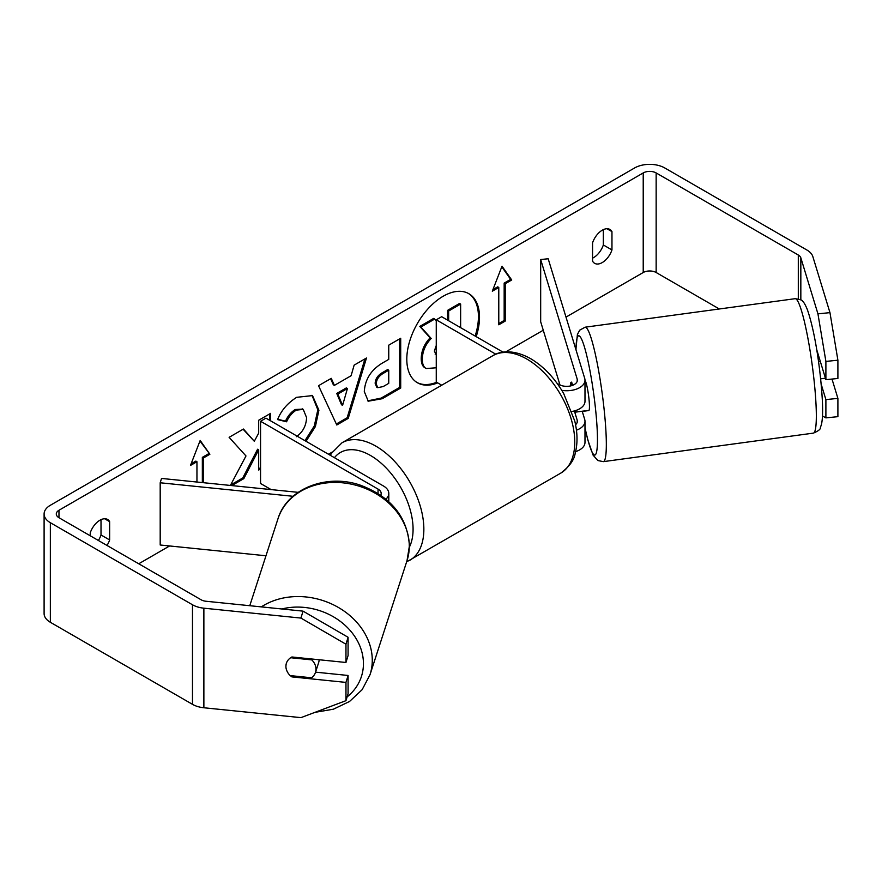 <?xml version="1.0" encoding="UTF-8"?>
<svg xmlns="http://www.w3.org/2000/svg" width="882" height="882" viewBox="0 0 882 882"><rect width="100%" height="100%" fill="white"/><g stroke="black" fill="none" stroke-linecap="round" stroke-linejoin="round"><path stroke-width="1.32" d="M298.149 492.343L161.527 478.43L160.193 482.774L293.033 496.29M160.193 482.774L160.193 544.999L265.978 555.77M385.897 499.157A18.29 10.562 0 0 0 388.797 493.457A18.29 10.562 0 0 0 383.438 485.982L265.945 418.145L260.554 421.265L260.554 483.501L271.105 489.587M380.715 495.243A10.672 6.163 0 0 0 381.178 493.457A10.672 6.163 0 0 0 378.047 489.102L260.554 421.265M319.141 659.758A15.248 12.613 18 0 1 318.634 662.658L315.458 672.448A15.248 12.613 18 0 1 311.611 677.784L290.167 675.601A15.248 12.613 18 0 1 286.826 670.706A15.248 12.26 17 0 1 286.341 663.407A15.248 12.26 17 0 1 291.92 656.98L345.965 662.481L345.965 644.213L300.927 618.073L303.044 611.138L348.081 637.278L348.081 655.547L345.965 662.481M290.663 657.729L311.765 659.879A15.248 12.613 18 0 1 315.977 669.273A15.248 12.613 18 0 1 315.458 672.448M285.955 666.208A15.248 12.613 18 0 1 286.418 663.176M311.765 659.879L312.041 659.03M475.133 336.042A51.421 29.69 120 0 0 468.32 293.408M476.203 336.659A51.421 29.69 120 0 0 468.871 293.706A51.421 29.69 120 0 0 443.161 296.253A51.421 29.69 120 0 0 409.568 341.566A51.421 29.69 120 0 0 417.451 382.766A51.421 29.69 120 0 0 437.704 382.887M719.304 308.976L656.153 272.516A9.151 5.281 0 0 0 643.221 272.516L566.001 317.101M543.257 330.232L505.761 351.885M332.26 452.058L328.468 454.241M269.175 488.474L267.819 489.256M169.609 545.958L138.739 563.774M817.945 313.86L829.962 312.636L837.9 360.198L825.894 361.422L817.945 313.86L800.834 257.82A9.151 5.281 0 0 0 798.298 255.008L656.153 172.938A9.151 5.281 0 0 0 643.221 172.938L58.973 510.259A9.151 5.281 0 0 0 56.294 513.986A9.151 5.281 0 0 0 58.973 517.723L201.107 599.782A9.151 5.281 0 0 0 205.991 601.248L303.044 611.138M270.631 420.857L270.631 413.349L258.68 420.251L258.68 433.128L254.303 441.276L243.465 429.038L229.111 437.329L245.99 455.961L230.378 485.442M231.757 485.585L243.829 478.617L258.68 449.842L258.68 470.04L260.554 468.959M334.388 385.379L351.102 375.732L354.134 365.137L366.471 358.015L348.225 418.388L336.781 424.992L318.534 385.699L331.268 378.345L334.388 385.379L333.319 384.75L330.629 378.709M592.561 242.826A15.248 8.798 -60 0 1 609.881 229.441A15.248 8.798 -60 0 1 611.965 231.624L611.965 249.937A15.248 8.798 -60 0 1 602.263 262.56A15.248 8.798 -60 0 1 594.633 263.321A15.248 8.798 -60 0 1 592.561 261.138L592.561 242.826M106.998 545.451A15.248 8.798 120 0 0 109.644 539.949L109.644 521.637A15.248 8.798 120 0 0 107.56 519.454A15.248 8.798 120 0 0 90.24 532.838L90.24 535.771M191.107 463.844L195.87 461.088L196.951 461.716L190.479 465.442L200.181 440.449L209.883 454.241L203.422 457.978L203.422 482.697M196.951 461.716L196.951 482.046M505.243 283.717L511.714 279.991L502.012 266.188L492.31 291.192L498.782 287.455L498.782 324.797L505.243 321.059L505.243 283.717L504.162 283.1L504.162 320.442L505.243 321.059M364.299 391.564L364.299 391.432C365.115 379.106 371.3 369.569 382.832 362.8L388.753 359.382L388.753 345.16L400.704 338.258L400.704 388.047L382.215 398.719L368.257 401.2L364.299 391.564M296.297 436.733C302.747 432.246 306.175 425.885 306.583 417.627L303.254 409.402L296.297 410.119C292.107 412.754 288.855 416.635 286.573 421.794L277.576 419.589C281.204 410.505 287.565 403.085 296.672 397.319L312.515 395.599L318.909 410.229L315.392 426.568L306.032 441.298M603.343 229.64L603.343 244.964A15.248 8.798 -60 0 1 593.641 257.588A15.248 8.798 -60 0 1 592.561 258.139M829.962 312.636L812.84 256.596A21.344 12.326 0 0 0 806.92 250.025L664.785 167.966A21.344 12.326 0 0 0 634.599 167.966L50.351 505.276A21.344 12.326 0 0 0 44.1 513.986A21.344 12.326 0 0 0 50.351 522.706L192.485 604.765A21.344 12.326 0 0 0 203.874 608.183L300.927 618.073M98.376 540.479A15.248 8.798 120 0 0 101.011 534.977L101.011 519.652M44.1 513.986L44.1 613.563A21.344 12.326 0 0 0 50.351 622.284L192.485 704.343A21.344 12.326 0 0 0 203.874 707.761L300.927 717.639L345.965 700.672L348.081 693.737L348.081 675.469L345.965 682.403L345.965 700.672M345.965 682.403L291.92 676.891A15.248 12.26 17 0 1 290.354 675.623M348.081 637.278L345.965 644.213M315.558 672.15L348.081 675.469M821.164 384.144L825.894 399.601L825.894 417.881L837.9 416.657L837.9 398.377L832.002 379.062M825.894 361.422L825.894 379.69L816.677 349.504M822.476 415.962L825.894 417.881M825.894 399.601L837.9 398.377M825.894 379.69L837.9 378.466L837.9 360.198M611.965 231.624L606.959 228.736M611.965 249.937L603.343 244.964M292.251 675.81L291.92 676.891M109.644 521.637L104.638 518.748M109.644 539.949L101.011 534.977M416.921 382.446A51.421 29.69 120 0 0 436.634 382.27M436.259 367.772L426.215 368.533L425.047 367.849C422.511 366.482 421.232 363.34 421.221 358.445L421.221 358.301C421.497 350.54 424.463 343.715 430.107 337.85L419.799 326.406L420.879 327.024L434.705 319.041L436.259 320.839M434.705 319.041L433.624 318.424L419.799 326.406M447.582 320.133L447.582 310.365L459.555 303.452L460.636 304.07L460.636 327.663M426.127 368.478C423.581 367.099 422.313 363.968 422.302 359.062L422.302 358.919C422.577 351.157 425.543 344.344 431.188 338.468L420.879 327.024M425.047 367.849L425.907 368.345M447.582 310.365L448.651 310.993L460.636 304.07M448.651 320.75L448.651 310.993M430.107 337.85L431.188 338.468M199.96 441.033L209.883 454.241M208.814 453.624L202.342 457.361L203.422 457.978M202.342 457.361L202.342 482.586M504.162 320.442L498.782 323.551M492.928 289.583L497.702 286.837L498.782 287.455M504.162 283.1L510.634 279.362L511.714 279.991M510.634 279.362L501.781 266.772M364.939 358.908L347.144 417.77L348.225 418.388M347.144 417.77L336.329 424.01M347.431 388.521L346.35 387.904L336.737 393.449L341.521 404.761L342.591 405.378L347.431 388.521L337.817 394.067L342.591 405.378M336.737 393.449L337.817 394.067M399.623 338.875L399.623 387.43L400.704 388.047M399.623 387.43L381.145 398.091L367.739 400.869M388.753 370.197L387.672 369.569L382.005 372.843C377.595 375.589 375.324 379.062 375.17 383.262L376.614 387.044L377.694 387.661L383.141 386.592L388.753 383.35L388.753 370.197L383.086 373.461C378.676 376.206 376.393 379.679 376.239 383.89L377.694 387.661M243.112 429.236L254.303 441.276M269.55 420.229L269.55 413.978M258.68 468.794L260.554 467.714M230.61 485.001L242.748 477.989L257.599 449.225L258.68 449.842M242.748 477.989L243.829 478.617M311.963 395.301L317.829 409.755L314.312 425.951L304.952 440.669M302.691 409.127L295.227 409.502C291.027 412.126 287.786 416.017 285.492 421.166L286.573 421.794M285.492 421.166L277.72 419.259M436.259 345.479L434.341 351.113L436.259 354.729M435.146 354.101L436.259 354.156M576.442 430.195A18.29 10.562 0 0 0 584.987 421.265A18.29 10.562 0 0 0 584.7 419.424L582.197 411.221M557.104 383.372L559.144 384.541A10.672 6.163 180 0 0 570.775 385.875A10.672 6.163 180 0 0 577.357 380.186A10.672 6.163 180 0 0 577.203 379.117L540.677 259.529L548.185 258.768L584.7 378.356A18.29 10.562 180 0 1 584.987 380.186A18.29 10.562 180 0 1 561.812 390.362M584.987 421.265L584.987 442.422A18.29 10.562 180 0 1 575.604 451.639M575.56 424.694A10.672 6.163 0 0 0 577.357 421.265A10.672 6.163 0 0 0 577.203 420.196L574.369 410.935M441.717 385.202L436.259 382.049L436.259 319.813L441.65 316.704L503.06 352.161M495.805 354.2L436.259 319.813M584.987 380.186L584.987 401.343A18.29 10.562 180 0 1 571.933 411.464M540.677 259.529L540.677 321.765L559.982 384.982M571.646 382.115L572.627 385.302M820.326 361.455L818.529 361.697M820.646 378.852L825.431 378.202M584.987 380.473A15.248 1.797 82.3 0 1 589.385 404.099A15.248 1.797 82.3 0 1 588.79 410.538L584.292 411.155A15.248 1.797 82.3 0 1 583.961 410.979M570.522 385.941A15.248 1.797 82.3 0 1 570.919 382.413L571.349 382.358M575.891 410.472A15.248 1.797 82.3 0 1 575.56 412.126L584.557 410.902A15.248 1.797 82.3 0 1 584.292 411.155M571.878 385.566L570.919 382.413M575.13 410.714L575.56 412.126M378.047 489.102L378.047 493.479M249.771 605.713L277.962 518.825A67.837 56.106 18 0 1 351.466 484.174A67.837 56.106 18 0 1 409.292 546.564A67.837 56.106 18 0 1 407.01 560.698L369.988 674.818A67.837 56.106 -162 0 0 372.27 660.684A67.837 56.106 -162 0 0 333.209 604.71A67.837 56.106 -162 0 0 261.337 606.882M281.821 608.977A60.219 49.8 18 0 1 363.439 663.992A60.219 49.8 18 0 1 347.111 696.912M643.221 172.938L643.221 272.516M58.973 510.259L58.973 517.723M203.874 608.183L203.874 707.761M656.153 172.938L656.153 272.516M798.298 255.008L798.298 298.866M800.834 257.82L800.834 299.924M50.351 522.706L50.351 622.284M192.485 604.765L192.485 704.343M421.221 358.445L422.302 359.062M421.221 358.301L422.302 358.919M381.145 398.091L382.215 398.719M375.17 383.405L376.239 384.023M382.005 372.843L383.086 373.461M375.17 383.262L376.239 383.89M317.829 409.612L318.909 410.229M317.829 409.755L318.909 410.373M295.227 409.502L296.297 410.119M577.203 420.196L577.203 422.335M577.203 379.117L577.203 381.256M560.72 473.16A67.837 39.172 -120 0 0 571.117 418.807A67.837 39.172 -120 0 0 526.808 359.029A67.837 39.172 -120 0 0 492.884 355.667C500.061 351.003 513.6 349.14 530.611 358.643C543.643 366.427 554.657 378.014 563.642 393.438L574.766 421.056C577.589 432.819 577.743 443.503 575.229 453.094C574.303 459.853 569.474 466.545 560.72 473.16L406.635 561.867M492.884 355.667L341.973 442.797A67.837 39.172 60 0 1 375.886 446.16A67.837 39.172 60 0 1 420.207 505.937A67.837 39.172 60 0 1 409.81 560.29M409.38 547.138A60.219 34.762 -120 0 0 370.506 455.487A60.219 34.762 -120 0 0 334.443 457.692M816.026 404.485A67.837 8.004 -97.7 0 0 807.162 334.399A67.837 8.004 -97.7 0 0 795.123 298.689C800.206 299.417 802.653 300.244 802.455 301.159C803.767 302.019 805.409 304.863 807.383 309.703C815.42 332.878 820.69 371.62 822.311 399.767C822.895 410.615 822.641 418.752 821.528 424.176L820.359 427.715C820.646 429.225 818.309 431.033 813.369 433.128A67.837 8.004 -97.7 0 0 816.026 404.485M795.123 298.689L585.119 327.2A67.837 8.004 82.3 0 1 597.158 362.899A67.837 8.004 82.3 0 1 606.022 432.985A67.837 8.004 82.3 0 1 603.365 461.639L813.369 433.128M584.987 427.516A60.219 7.111 -97.7 0 0 597.191 429.677A60.219 7.111 -97.7 0 0 585.67 351.356A60.219 7.111 -97.7 0 0 576.012 349.878M388.797 501.671L388.797 493.457M369.988 674.818L362.127 689.702L349.548 701.477L333.385 709.205L315.028 712.336M407.01 560.698L409.413 545.87C407.539 517.227 391.332 497.051 360.793 485.332C326.913 473.193 286.926 488.595 277.962 518.825M425.135 367.904L426.215 368.533M303.254 409.402L302.173 408.774M341.973 442.797L331.478 453.293L330.353 455.333M585.119 327.2L579.706 330.166L577.412 334.454L575.88 349.47M584.987 427.869L587.754 439.754L593.101 455.167L597.908 460.558L603.365 461.639"/></g></svg>
